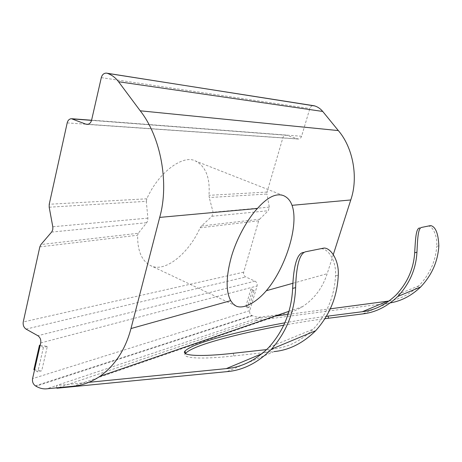 <?xml version="1.0" encoding="UTF-8"?>
<svg xmlns="http://www.w3.org/2000/svg" width="462" height="462" viewBox="0 0 462 462"><rect width="100%" height="100%" fill="white"/><g stroke="black" fill="none" stroke-linecap="round" stroke-linejoin="round"><path stroke-width="0.35" stroke-dasharray="2.31 1.73" d="M49.191 207.207L146.298 201.334L147.886 218.133L147.776 220.645L146.725 222.701L138.236 233.27L40.945 244.525M146.298 201.334L146.841 198.799C158.506 172.107 183.304 154.233 195.507 161.001C205.752 166.36 210.239 177.801 208.974 195.322L209.251 197.528L266.944 194.046L267.042 192.071L282.831 137.901C283.362 136.255 284.459 135.337 286.117 135.147L298.285 139.039C299.942 138.825 301.045 137.901 301.588 136.261L309.829 108.53C310.493 106.641 311.769 105.683 313.663 105.654M333.281 254.637L327.188 273.7C322.62 287.762 314.426 298.735 302.61 306.612C295.836 310.828 288.837 313.398 281.618 314.322L259.482 317.215L255.827 316.92L251.79 315.488C250.011 314.391 249.324 312.786 249.728 310.66L257.068 285.978C257.484 283.818 256.791 282.207 254.989 281.139L245.761 276.963C243.982 275.906 243.301 274.307 243.699 272.158L258.662 220.824L259.598 219.225L201.496 225.947L211.971 216.268L213.086 212.225L209.251 197.528M201.496 225.947L200.121 227.795C188.692 253.707 164.403 273.423 150.317 265.477C141.643 260.718 137.416 250.635 137.641 235.227L138.236 233.27M284.875 322.811C300.133 320.085 314.004 317.92 326.484 316.308M233.304 353.268L233.789 355.931C202.726 359.448 181.104 358.5 185.383 353.505M283.824 325.173C298.845 322.464 312.583 320.299 325.046 318.676M259.598 219.225L268.255 210.718L269.306 207.132L266.944 194.046M430.22 225.612L421.731 227.396M428.164 226.166L428.609 226.126C432.253 225.901 437.658 235.377 436.706 246.362L438.836 245.819M389.05 301.005C399.844 299.341 409.771 294.282 418.826 285.822C429.7 274.486 435.66 261.336 436.706 246.362M390.344 302.876L256.445 320.489L256.11 318.636L277.2 315.846L82.773 382.929L88.929 382.317M260.678 317.105L56.399 385.556L82.773 382.929L73.215 386.226M40.165 345.328L47.343 346.396L41.724 370.738L37.792 371.939L34.523 370.027M47.343 346.396L43.411 347.459L37.792 371.939M254.088 290.332L252.235 290.835L250.987 288.912L254.088 290.332L249.018 307.421L247.153 307.992L245.946 305.977L249.018 307.421M252.235 290.835L247.153 307.992M56.82 387.832L56.399 385.556L46.65 388.825M256.445 320.489L56.89 388.23M288.011 314.414L330.359 308.807M322.799 248.169L320.143 248.897L321.408 248.775C328.291 248.608 336.579 261.203 335.528 275.872C334.407 296.361 326.986 314.12 313.253 329.14C301.126 340.887 287.918 347.447 273.62 348.827L266.643 349.595M320.143 248.897L306.26 251.64M233.789 355.931L274.116 351.57L226.877 371.65M250.987 288.912L245.946 305.977M33.888 369.658L41.724 370.738M43.411 347.459L40.107 345.588M146.841 198.799L49.232 204.262M67.192 122.904L282.831 137.901M267.042 192.071L208.974 195.322M211.971 216.268L268.255 210.718M147.886 218.133L52.795 226.755M39.824 246.87L137.641 235.227M269.306 207.132L213.086 212.225M387.728 303.28L362.734 313.906M281.618 314.322L277.2 315.846M101.305 77.639L309.829 108.53M301.588 136.261L91.603 120.132M292.925 283.275L327.188 273.7M252.281 315.719L35.996 386.203M35.366 385.828L251.79 315.488M40.714 342.943L257.068 285.978M249.728 310.66L32.559 378.638M26.051 329.1L245.761 276.963M254.989 281.139L37.867 335.718M200.121 227.795L258.662 220.824M243.699 272.158L23.244 321.956M51.605 232.08L146.725 222.701M287.202 135.326L91.54 120.374M88.075 124.301L297.124 138.86M273.62 348.827L262.064 353.661M335.528 275.872L338.271 275.179M235.99 306.006L150.317 265.477M283.443 195.588L195.507 161.001M418.826 285.822L395.738 295.293M286.117 135.147L91.574 120.241M72.101 118.746L71.339 118.688M106.82 73.198L106.26 73.111M298.285 139.039L87.387 124.405M288.946 311.313L302.61 306.612M268.872 347.349L313.253 329.14M428.609 226.12L430.659 225.566M324.041 248.054L321.408 248.775"/><path stroke-width="0.69" d="M230.705 300.67C225.82 291.418 225.964 277.09 231.133 257.698C236.018 239.98 246.927 219.652 257.421 208.483L159.69 217.4L130.977 328.551L230.705 300.67L233.085 303.898L235.99 306C242.983 309.482 255.746 303.078 266.326 290.714L292.925 283.275M106.82 73.198L314.934 105.989C317.977 107.022 320.576 108.841 322.73 111.452L338.323 130.579C353.153 147.748 358.524 177.766 350.768 199.965L292.024 205.324C299.185 224.786 285.897 267.654 266.326 290.714M292.024 205.324C290.338 200.577 287.48 197.332 283.443 195.588C276.022 192.954 267.354 197.251 257.421 208.483M266.643 349.595L233.304 353.268C201.929 356.878 180.319 355.988 185.043 351.005C188.929 347.205 199.653 342.85 217.215 337.947C236.342 332.6 258.899 327.552 284.875 322.811M326.484 316.308L362.341 311.723C374.399 310.325 385.533 304.851 395.738 295.293C407.288 283.137 413.6 268.965 414.674 252.789C415.465 240.304 415.719 228.378 419.623 227.962M185.383 353.505L185.476 353.372C189.31 349.532 199.85 345.166 217.1 340.275C235.845 334.95 258.091 329.914 283.824 325.173M325.046 318.676L362.734 313.906C375.404 312.456 387.075 306.658 397.747 296.494C409.621 283.755 416.019 268.988 416.949 252.206L414.674 252.789M130.977 328.551C125.439 349.468 115.125 365.378 100.029 376.282C91.384 382.074 82.444 385.389 73.215 386.226L46.65 388.825C43.053 389.143 39.501 388.271 35.996 386.203L35.366 385.828C33.079 384.107 32.144 381.71 32.559 378.638L40.714 342.943C41.135 339.789 40.188 337.381 37.867 335.718L26.051 329.1C23.77 327.466 22.84 325.081 23.244 321.956L39.824 246.87L40.945 244.525L51.819 231.808L52.755 229.683L52.859 227.16L49.191 207.207L49.232 204.262L67.192 122.904C67.81 120.409 69.196 119.005 71.339 118.688L85.863 124.145L88.075 124.301M330.359 308.807L389.05 301.005M390.344 302.876C401.391 301.005 411.515 295.686 420.709 286.925C431.883 275.046 437.93 261.348 438.836 245.819C438.334 233.466 435.608 226.715 430.659 225.572L421.731 227.396C417.85 227.806 417.608 239.703 416.949 252.206M85.863 124.145L87.387 124.405C89.553 124.059 90.962 122.638 91.603 120.132L101.305 77.639C102.108 74.729 103.759 73.221 106.26 73.111L314.934 105.989M322.73 111.452L118.561 81.739L140.223 110.799L338.323 130.579M350.768 199.965L333.281 254.637M159.69 217.4C169.375 183.512 160.903 136.954 140.223 110.799M118.561 81.739C115.581 77.795 112.047 75.075 107.964 73.579M274.116 351.57C289.143 350.156 302.997 343.202 315.685 330.711C329.804 314.957 337.329 296.448 338.271 275.179C339.166 260.481 330.896 247.898 324.058 248.054L306.26 251.64C298.654 252.627 296.119 269.981 295.616 287.63C294.721 311.319 286.683 331.814 271.512 349.122C257.883 362.809 243.006 370.322 226.877 371.65L56.89 388.23L56.82 387.832M277.2 315.846L288.011 314.414M88.929 382.317L226.328 368.612C241.672 367.302 255.856 360.216 268.872 347.349C283.628 330.85 291.551 311.192 292.642 288.38C293.312 270.772 295.871 253.39 303.522 252.391M40.107 345.588L39.461 345.224L33.888 369.658L34.523 370.027M39.461 345.224L40.165 345.328M328.124 316.095L328.505 318.226M387.37 301.259L362.341 311.723M314.385 105.804L107.23 73.319M91.54 120.374L72.759 118.942M262.064 353.661L226.328 368.612M295.616 287.63L292.642 288.38M185.043 351.005L185.476 353.372M420.709 286.925L397.747 296.494M91.574 120.241L72.101 118.746M100.029 376.282L288.946 311.313M271.512 349.122L315.685 330.711"/></g></svg>
